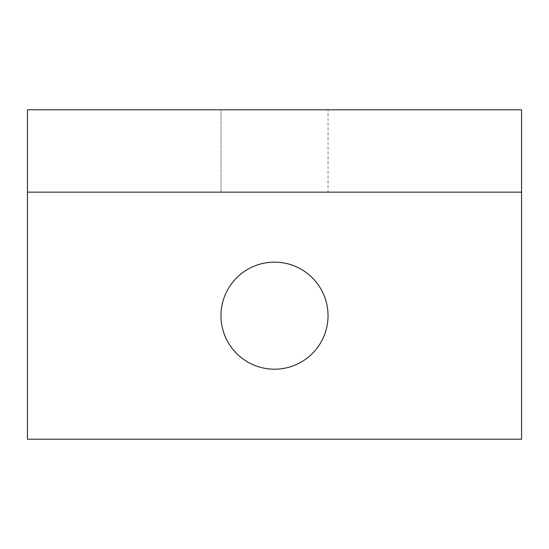 <?xml version="1.0" encoding="UTF-8"?>
<svg xmlns="http://www.w3.org/2000/svg" width="549" height="549" viewBox="0 0 549 549"><rect width="100%" height="100%" fill="white"/><g stroke="black" fill="none" stroke-linecap="round" stroke-linejoin="round"><path stroke-width="0.41" stroke-dasharray="2.75 2.06" d="M220.972 192.15L220.972 109.8L328.028 109.8L220.972 109.8L220.972 192.15L328.028 192.15L328.028 109.8L328.028 192.15L220.972 192.15M328.028 315.675A53.528 53.528 0 0 0 274.5 262.148A53.528 53.528 0 0 0 220.972 315.675A53.528 53.528 0 0 0 274.5 369.202A53.528 53.528 0 0 0 328.028 315.675M27.45 439.2L27.45 109.8L521.55 109.8L521.55 439.2L27.45 439.2M521.55 192.15L27.45 192.15"/><path stroke-width="0.82" d="M220.972 315.675A53.528 53.528 0 0 1 301.264 269.319A53.528 53.528 0 0 1 301.264 362.031A53.528 53.528 0 0 1 220.972 315.675M27.45 192.15L27.45 439.2L521.55 439.2L521.55 109.8L27.45 109.8L27.45 192.15L521.55 192.15"/></g></svg>
